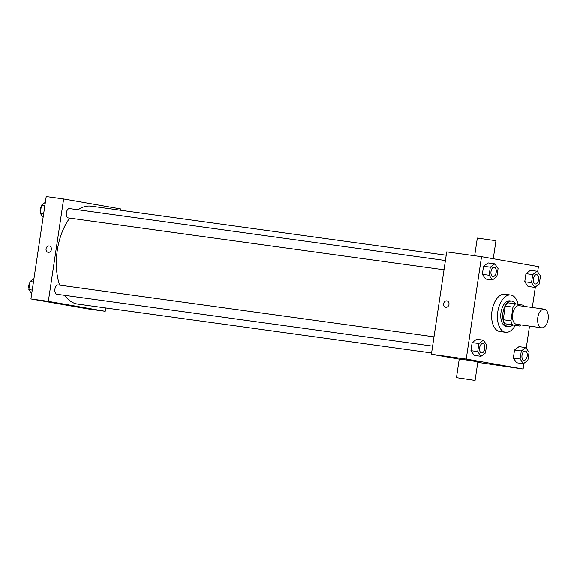 <?xml version="1.0" encoding="UTF-8"?>
<svg xmlns="http://www.w3.org/2000/svg" width="577" height="577" viewBox="0 0 577 577"><rect width="100%" height="100%" fill="white"/><g stroke="black" fill="none" stroke-linecap="round" stroke-linejoin="round"><path stroke-width="0.87" d="M541.565 327.765A9.412 5.243 -82.1 0 1 537.771 317.646A9.412 5.243 -82.1 0 1 544.241 309.135A9.412 5.243 -82.1 0 1 548.15 319.175A9.412 5.243 -82.1 0 1 541.666 327.779A9.412 5.243 -82.1 0 1 541.565 327.765M541.666 327.779L516.516 324.31A9.412 5.243 -82.1 0 1 516.408 324.288A9.412 5.243 -82.1 0 1 512.614 314.176A9.412 5.243 -82.1 0 1 519.091 305.666L544.241 309.135M513.003 307.144L510.962 320.798A12.636 7.047 -82.1 0 0 512.441 324.793L504.702 323.726A12.636 7.047 -82.1 0 1 503.223 319.723L505.264 306.077L513.003 307.144A12.636 7.047 -82.1 0 1 515.571 303.855L523.159 305.175A12.636 7.047 -82.1 0 1 523.75 306.308M512.441 324.793L520.028 326.113A12.636 7.047 -82.1 0 0 521.175 324.952M503.223 319.723L510.962 320.798M504.702 323.726L520.028 326.113M505.264 306.077A12.636 7.047 -82.1 0 1 507.832 302.781L515.571 303.855M515.528 303.848A12.939 7.212 97.9 0 0 511.835 301.1A12.939 7.212 97.9 0 0 502.949 312.676A12.939 7.212 97.9 0 0 508.294 326.733A12.939 7.212 97.9 0 0 512.592 325.089M508.294 326.733L506.354 326.467A12.939 7.212 -82.1 0 1 506.217 326.445A12.939 7.212 -82.1 0 1 501.016 312.409A12.939 7.212 -82.1 0 1 509.895 300.833L511.835 301.1M515.203 325.45A18.825 10.494 -82.1 0 1 505.553 332.294A18.825 10.494 -82.1 0 1 505.344 332.258A18.825 10.494 -82.1 0 1 497.756 312.027A18.825 10.494 -82.1 0 1 510.703 295.006A18.825 10.494 -82.1 0 1 518.16 304.303M505.553 332.294L499.747 331.494A18.825 10.494 -82.1 0 1 499.545 331.458A18.825 10.494 -82.1 0 1 491.957 311.227A18.825 10.494 -82.1 0 1 504.897 294.205L510.703 295.006M494.799 263.862L488.034 262.932L483.548 266.278L482.343 274.342L485.625 279.044L492.397 279.982L496.876 276.628L498.081 268.572L494.799 263.862L490.32 267.216L489.116 275.279L492.397 279.982M537.201 271.269L530.429 270.339L525.95 273.693L524.745 281.749L528.02 286.459L534.792 287.389L539.271 284.035L540.476 275.979L537.201 271.269L532.722 274.623L531.518 282.687L534.792 287.389M537.627 271.882L538.413 266.632L481.535 256.693L466.238 359.06L523.108 368.999L523.966 363.265M526.224 348.191L529.52 326.106M532.304 307.491L535.369 286.957M483.396 340.17L476.624 339.24L472.145 342.594L470.94 350.65L474.215 355.36L480.987 356.29L485.466 352.944L486.671 344.88L483.396 340.17L478.917 343.524L477.713 351.588L480.987 356.29M525.798 347.585L519.026 346.647L514.547 350.001L513.342 358.057L516.617 362.767L523.389 363.698L527.868 360.351L529.073 352.287L525.798 347.585L521.312 350.931L520.108 358.995L523.389 363.698M481.535 256.693L446.706 251.889L431.408 354.249L466.238 359.06M445.833 307.267A3.238 2.683 99.9 0 1 445.761 307.26A3.238 2.683 99.9 0 1 443.67 303.61A3.238 2.683 99.9 0 1 446.872 300.884A3.238 2.683 99.9 0 1 448.971 304.483A3.238 2.683 99.9 0 1 445.833 307.267M431.408 354.249L459.234 359.11M477.778 362.356L523.108 368.999M456.465 377.647L459.249 359.031L468.574 360.272L477.864 361.815L475.08 380.423L456.465 377.647L475.08 380.423M493.263 258.748L495.939 240.833L494.374 240.515L477.33 238.056L474.683 255.748M445.761 307.26A3.238 2.683 99.9 0 1 443.67 303.61A3.238 2.683 99.9 0 1 446.872 300.884M431.603 352.958L77.657 304.072A49.406 27.545 -82.1 0 1 77.116 303.985A49.406 27.545 -82.1 0 1 64.696 295.323M59.633 285.125A49.406 27.545 -82.1 0 1 69.702 218.128M78.09 209.79A49.406 27.545 -82.1 0 1 91.173 206.191L446.209 255.222M444.03 269.827L68.274 217.933A4.703 2.625 -82.1 0 1 68.223 217.926A4.703 2.625 -82.1 0 1 66.326 212.87A4.703 2.625 -82.1 0 1 69.565 208.614L445.422 260.523M432.62 346.135L56.871 294.241A4.703 2.625 -82.1 0 1 56.82 294.234A4.703 2.625 -82.1 0 1 54.923 289.178A4.703 2.625 -82.1 0 1 58.162 284.923L434.012 336.831M120.312 210.216L120.499 208.917L63.629 198.978L48.331 301.345L105.202 311.284L105.699 307.945M48.331 301.345L30.913 298.936L46.218 196.577L63.629 198.978M48.244 252.358A3.238 2.683 99.9 0 1 48.165 252.344A3.238 2.683 99.9 0 1 46.081 248.701A3.238 2.683 99.9 0 1 49.283 245.975A3.238 2.683 99.9 0 1 51.375 249.574A3.238 2.683 99.9 0 1 48.244 252.358M30.913 298.936L87.791 308.875L105.202 311.284M72.709 305.788L66.312 304.836M48.165 252.344A3.238 2.683 99.9 0 1 46.081 248.701A3.238 2.683 99.9 0 1 49.283 245.975M33.956 278.619L30.054 281.533L28.85 289.596L31.699 293.693M30.054 281.533L33.444 282.002M28.85 289.596L32.24 290.065M28.987 288.68A4.703 2.625 -82.1 0 1 29.896 282.586M45.359 202.311L41.457 205.224L40.253 213.281L43.102 217.378M41.457 205.224L44.855 205.693M40.253 213.281L43.65 213.75M40.39 212.372A4.703 2.625 -82.1 0 1 41.299 206.277M523.894 360.293A4.703 2.625 -82.1 0 1 521.997 355.237A4.703 2.625 -82.1 0 1 525.236 350.982A4.703 2.625 -82.1 0 1 525.243 350.982A4.703 2.625 -82.1 0 1 527.205 356.002A4.703 2.625 -82.1 0 1 523.959 360.308A4.703 2.625 -82.1 0 1 523.945 360.3A4.703 2.625 -82.1 0 1 523.894 360.293M519.026 346.647L514.547 350.001L521.312 350.931M514.547 350.001L513.342 358.057L520.108 358.995M513.342 358.057L516.617 362.767M523.945 360.3L523.959 360.308A4.703 2.625 -82.1 0 1 523.909 360.293A4.703 2.625 -82.1 0 1 522.012 355.237A4.703 2.625 -82.1 0 1 525.25 350.982L525.25 350.982M535.369 283.992L535.355 283.992A4.703 2.625 -82.1 0 1 535.355 283.992A4.703 2.625 -82.1 0 1 535.297 283.985A4.703 2.625 -82.1 0 1 533.4 278.929A4.703 2.625 -82.1 0 1 536.639 274.674A4.703 2.625 -82.1 0 1 536.646 274.674A4.703 2.625 -82.1 0 1 538.608 279.694A4.703 2.625 -82.1 0 1 535.369 283.992A4.703 2.625 -82.1 0 1 535.319 283.985A4.703 2.625 -82.1 0 1 533.422 278.929A4.703 2.625 -82.1 0 1 536.653 274.674L536.653 274.674M530.429 270.339L525.95 273.693L532.722 274.623M525.95 273.693L524.745 281.749L531.518 282.687M524.745 281.749L528.02 286.459M481.564 352.893L481.55 352.893A4.703 2.625 -82.1 0 1 481.55 352.893A4.703 2.625 -82.1 0 1 481.499 352.886A4.703 2.625 -82.1 0 1 479.602 347.83A4.703 2.625 -82.1 0 1 482.841 343.575A4.703 2.625 -82.1 0 1 482.848 343.575A4.703 2.625 -82.1 0 1 484.81 348.595A4.703 2.625 -82.1 0 1 481.564 352.893A4.703 2.625 -82.1 0 1 481.514 352.886A4.703 2.625 -82.1 0 1 479.617 347.83A4.703 2.625 -82.1 0 1 482.855 343.575L482.855 343.575M476.624 339.24L472.145 342.594L478.917 343.524M472.145 342.594L470.94 350.65L477.713 351.588M470.94 350.65L474.215 355.36M492.953 276.585L492.967 276.585A4.703 2.625 -82.1 0 1 492.917 276.578A4.703 2.625 -82.1 0 1 491.005 271.522A4.703 2.625 -82.1 0 1 494.244 267.259A4.703 2.625 -82.1 0 1 494.251 267.266L494.258 267.266A4.703 2.625 -82.1 0 1 496.213 272.286A4.703 2.625 -82.1 0 1 492.967 276.585A4.703 2.625 -82.1 0 1 492.953 276.585A4.703 2.625 -82.1 0 1 492.902 276.578A4.703 2.625 -82.1 0 1 491.02 271.522A4.703 2.625 -82.1 0 1 494.258 267.266M488.034 262.932L483.548 266.278L490.32 267.216M483.548 266.278L482.343 274.342L489.116 275.279M482.343 274.342L485.625 279.044"/></g></svg>
